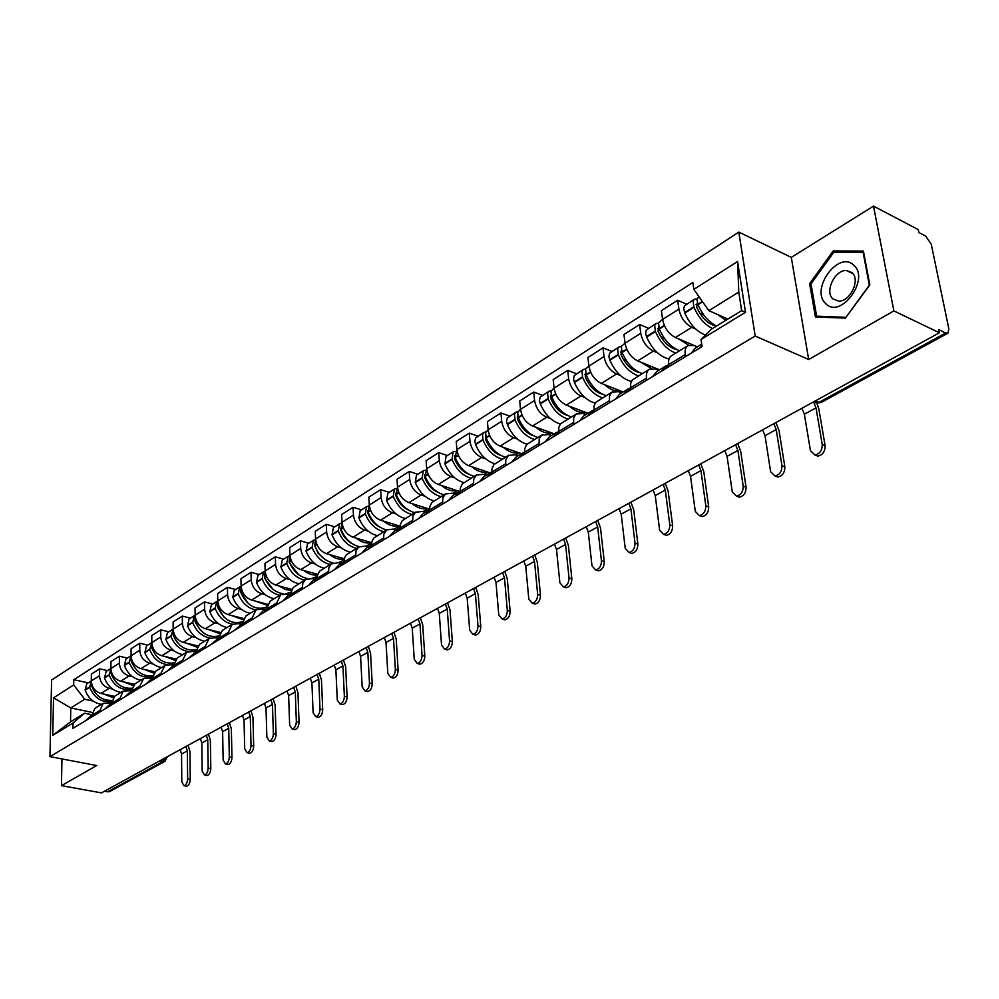 <?xml version="1.0" encoding="UTF-8"?>
<svg xmlns="http://www.w3.org/2000/svg" width="999" height="999" viewBox="0 0 999 999"><rect width="100%" height="100%" fill="white"/><g stroke="black" fill="none" stroke-linecap="round" stroke-linejoin="round"><path stroke-width="1.5" d="M893.88 310.914L873.501 206.119L791.295 257.38L738.823 232.105L51.598 680.032L49.95 756.655L755.194 336.039L808.691 359.503L893.88 310.914L939.422 332.767L101.461 792.881L61.463 785.651L96.728 765.534L49.95 756.655M873.501 206.119L918.281 229.608L918.88 232.542L925.686 236.101L931.268 244.243L948.875 328.996L947.914 333.179L821.19 402.472L818.943 402.397L945.703 333.004L947.914 333.179M159.578 760.963L164.985 761.313L109.753 791.52L107.605 791.82L162.812 761.6L165.047 757.966M104.433 791.245L107.605 791.82M61.963 758.928L61.463 785.651M945.703 333.004L938.798 329.67L939.422 332.767M695.754 329.046L691.783 327.347C685.002 323.651 680.719 317.595 678.908 309.141L677.672 300.274L661.4 310.652L662.587 319.48C664.347 327.872 668.606 333.878 675.374 337.512L697.364 346.803M688.111 345.517L671.603 355.607C669.13 357.205 668.144 360.214 668.656 364.66L685.214 354.583C684.69 350.125 685.651 347.09 688.111 345.517L694.355 345.567L697.327 346.828M685.214 354.583L685.501 356.618M686.575 304.183L677.672 300.274M668.656 364.66L668.918 366.683M657.367 352.734L653.433 351.111C646.678 347.552 642.457 341.621 640.746 333.291L639.635 324.525L623.963 334.515L625.049 343.231C626.71 351.498 630.906 357.392 637.637 360.889L659.565 369.792M646.753 380.132L646.503 378.134C646.028 373.726 647.027 370.716 649.512 369.118L655.781 369.093L658.741 370.292M648.501 328.271L639.635 324.525M649.512 369.118L632.255 379.995L630.619 383.691L630.806 389.81M620.429 375.537L616.508 373.976C609.802 370.554 605.644 364.735 604.033 356.531L603.009 347.877L587.924 357.492L588.911 366.096C590.471 374.25 594.605 380.02 601.311 383.404L623.164 391.933M609.49 402.759L609.502 395.954L611.875 392.17L618.656 391.733L621.603 392.882M611.85 351.461L603.009 347.877M612.375 391.833L595.691 402.347L594.018 406.019L594.143 412.063M584.84 397.49L580.956 396.004C574.275 392.707 570.179 387 568.656 378.908L567.732 370.367L553.196 379.632L554.083 388.124C555.569 396.178 559.64 401.823 566.308 405.082L588.086 413.274M573.601 424.525L573.688 417.807L576.123 414.036L582.904 413.524L585.851 414.635M576.548 373.801L567.732 370.367M576.623 413.698L560.476 423.876L558.766 427.522L558.828 433.504M550.536 418.656L546.69 417.245C540.047 414.048 536.001 408.454 534.577 400.474L533.741 392.045L519.717 400.974L520.516 409.365C521.915 417.307 525.936 422.852 532.567 425.999L554.258 433.853M539.035 445.504L539.198 438.861L541.658 435.114L548.451 434.54L551.386 435.589M542.507 395.342L533.741 392.045M542.17 434.777L526.548 444.63L524.662 448.988L524.787 454.158M517.457 439.073L513.636 437.724C507.03 434.627 503.046 429.145 501.698 421.266L500.949 412.949L487.425 421.578L488.136 429.845C489.46 437.687 493.419 443.119 500.012 446.166L521.603 453.708M505.719 465.734L505.756 459.865L508.441 455.432L515.222 454.795L518.144 455.806M509.677 416.121L500.949 412.949M508.953 455.094L493.818 464.647L491.895 468.968L491.97 474.075M485.539 458.778L481.743 457.48C475.174 454.495 471.253 449.113 469.98 441.346L469.305 433.129L456.243 441.458L456.88 449.625C458.129 457.355 462.025 462.699 468.581 465.634L490.072 472.877M473.576 485.239L473.663 479.445L476.386 475.037L483.166 474.338L486.076 475.312M477.997 436.176L469.305 433.129M476.898 474.7L462.237 483.953L460.277 488.249L460.314 493.294M454.707 477.809L450.936 476.56C444.418 473.676 440.547 468.394 439.335 460.726L438.736 452.609L426.123 460.651L426.685 468.731C427.872 476.361 431.718 481.593 438.224 484.44L459.602 491.408M442.545 504.07L442.882 497.664L445.442 493.968L452.21 493.219L455.107 494.155M447.39 455.544L438.736 452.609M445.954 493.631L431.743 502.609L429.745 506.868L429.732 511.85M424.912 496.203L421.178 495.005C414.685 492.207 410.876 487.025 409.74 479.458L409.203 471.441L397.015 479.22L397.515 487.2C398.626 494.717 402.422 499.862 408.891 502.622L429.57 509.14M412.575 522.265L412.962 515.921L415.547 512.25L422.315 511.451L425.187 512.35M417.807 474.25L409.203 471.441M416.059 511.913L402.272 520.629L400.249 524.85L400.199 529.77M396.103 513.986L392.407 512.837C385.951 510.127 382.192 505.032 381.118 497.564L380.656 489.647L368.856 497.165L369.293 505.044C370.342 512.475 374.088 517.532 380.519 520.204L400.087 526.173M383.604 539.835L383.841 534.253L386.65 529.92L393.394 529.07L396.253 529.945M389.21 492.357L380.656 489.647M387.162 529.582L373.776 538.049L371.903 541.533L371.64 547.102M368.244 531.181L364.56 530.082C358.166 527.46 354.458 522.452 353.434 515.084L353.034 507.255L341.621 514.535L341.995 522.327C342.982 529.657 346.678 534.615 353.059 537.212L371.653 542.707M355.607 556.843L356.094 550.636L358.703 547.015L365.434 546.128L368.281 546.952M361.538 509.865L353.034 507.255M359.228 546.678L346.216 554.895L344.318 558.366L344.031 563.861M341.271 547.839L337.625 546.778C331.268 544.23 327.61 539.323 326.648 532.03L326.298 524.3L315.247 531.356L315.572 539.048C316.508 546.291 320.142 551.161 326.486 553.683L344.218 558.753M328.496 573.289L328.821 567.819L331.181 563.936L338.374 562.624L341.196 563.424M334.74 526.81L326.298 524.3M332.18 563.211L319.543 571.216L317.457 575.337L317.295 580.082M315.147 563.96L311.526 562.949C305.219 560.476 301.611 555.644 300.699 548.451L300.399 540.809L289.698 547.639L289.972 555.244C290.846 562.4 294.443 567.195 300.736 569.63L317.719 574.338M302.272 589.198L302.834 583.141L305.482 579.57L312.175 578.596L314.985 579.37M308.803 543.231L300.399 540.809M306.006 579.233L293.294 587.474L291.608 591.096L291.421 595.791M289.835 579.582L286.251 578.608C279.982 576.211 276.423 571.453 275.562 564.36L275.312 556.805L264.935 563.424L265.16 570.941C265.996 577.996 269.543 582.717 275.786 585.089L292.12 589.485M276.86 604.62L276.81 602.897L280.644 594.742L286.788 594.08L289.585 594.817M283.666 559.14L275.312 556.805M280.644 594.742L270.155 601.161L266.296 609.29L266.346 611.001M265.297 594.73L261.75 593.793C255.519 591.458 251.998 586.788 251.199 579.77L250.999 572.315L240.934 578.733L241.109 586.151C241.895 593.131 245.392 597.777 251.598 600.074L267.357 604.195M252.235 619.567L252.198 617.869L256.069 609.777L262.188 609.078L264.96 609.79M259.29 574.562L250.999 572.315M256.069 609.777L245.891 615.996L242.008 624.05L242.058 625.749M241.508 609.427L237.987 608.516C231.793 606.256 228.321 601.66 227.56 594.73L227.41 587.35L217.645 593.581L217.782 600.911C218.519 607.804 221.978 612.375 228.134 614.61L243.394 618.481M228.371 634.053L228.334 632.367L232.23 624.35L238.324 623.626L241.084 624.313M235.652 589.522L227.41 587.35M232.23 624.35L222.365 630.394L218.456 638.373L218.494 640.047M218.419 623.676L214.922 622.802C208.779 620.604 205.357 616.083 204.633 609.228L204.533 601.935L195.055 607.979L195.142 615.247C195.841 622.052 199.251 626.548 205.369 628.721L220.192 632.379M205.22 648.101L205.195 646.44L209.116 638.498L215.185 637.737L217.919 638.411M212.712 604.033L204.533 601.935M209.116 638.498L199.538 644.355L195.604 652.272L195.629 653.92M196.004 637.512L192.532 636.675C186.451 634.527 183.054 630.082 182.38 623.314L182.317 616.108L173.114 621.977L173.164 629.145C173.826 635.876 177.185 640.297 183.267 642.419L197.715 645.878M182.742 661.738L182.73 660.102L186.676 652.222L192.707 651.435L195.429 652.085M190.447 618.131L182.317 616.108M186.676 652.222L177.372 657.904L173.426 665.759L173.439 667.394M174.238 650.948L170.804 650.137C164.748 648.064 161.413 643.668 160.764 636.987L160.739 629.857L151.798 635.564L151.811 642.657C152.435 649.313 155.757 653.658 161.788 655.719L175.936 659.028M160.939 674.974L160.926 673.351L164.885 665.546L170.891 664.735L173.439 665.322M168.806 631.818L160.739 629.857M164.885 665.546L155.856 671.066L151.898 678.845L151.898 680.469M153.097 664.01L149.675 663.224C143.681 661.201 140.372 656.88 139.773 650.274L139.773 643.219L131.094 648.763L131.069 655.781C131.656 662.362 134.94 666.645 140.921 668.656L154.82 671.803M139.748 687.836L139.748 686.238L143.719 678.483L151.91 678.159M147.79 645.117L139.773 643.219M143.719 678.483L134.952 683.853L130.969 691.57L130.969 693.169M132.542 676.698L129.158 675.948C123.202 673.975 119.93 669.717 119.368 663.186L119.405 656.218L110.951 661.6L110.901 668.543C111.451 675.037 114.698 679.27 120.642 681.218L134.353 684.253M119.156 700.336L123.164 691.071L131.006 690.634M127.373 658.041L119.405 656.218M123.164 691.071L114.635 696.278L110.627 705.506M112.55 689.048L109.191 688.311C103.284 686.388 100.062 682.192 99.525 675.736L99.6 668.843L91.384 674.088L91.296 680.943C91.808 687.374 95.017 691.533 100.911 693.443L114.498 696.365M99.151 712.474L103.172 703.296L110.702 702.772M107.505 670.616L99.6 668.843M103.172 703.296L94.88 708.366L90.847 717.507M708.865 310.677L693.843 289.385L737.587 261.488L745.504 312.3L701.023 339.473L711.563 329.083L741.658 310.639L738.773 292.058L708.865 310.677L727.896 319.068M91.583 712.287L70.779 707.954L70.542 721.827L84.528 713.249L73.064 722.989L72.977 728.358L702.047 346.578L701.023 339.473M73.064 722.989L52.76 735.389L53.546 697.814L73.689 684.964L84.728 699.263L70.779 707.954L53.546 697.814M693.843 289.385L692.856 282.492L73.776 679.707L73.689 684.964M738.823 232.105L755.194 336.039M791.295 257.38L808.691 359.503M815.421 316.945L845.366 318.144L869.829 284.927L863.411 251.061L833.178 250.974L809.627 283.641L815.421 316.945M93.107 701.048L84.728 699.263M84.528 713.249L90.971 714.585M88.174 682.841L73.776 679.707M737.587 261.488L738.773 292.058M745.504 312.3L741.658 310.639M70.542 721.827L52.76 735.389M811.076 284.328L809.627 283.641M835.726 252.235L833.178 250.974M801.922 408.266L804.37 414.198L810.451 450.699L814.897 454.97C819.829 453.858 822.277 450.374 822.227 444.493L825.099 445.654C825.149 451.523 822.714 455.007 817.781 456.106L814.872 454.97L817.781 456.106M716.495 326.061C708.653 322.04 702.497 314.935 698.014 304.745L696.952 299.588L698.813 296.441M717.794 314.623L725.823 320.342M697.04 298.951L694.442 299.2L693.119 301.049L693.968 307.292C698.438 317.457 704.595 324.538 712.437 328.546M694.442 299.2L684.39 305.919L683.778 309.141L684.814 313.049C689.947 324.463 696.852 331.793 705.506 335.052M701.698 344.168L695.404 348.002L691.37 353.059M701.835 345.067L700.636 347.44M699.899 313.424L703.92 315.185M716.333 325.974C708.366 324.475 701.81 318.206 696.653 307.168L697.327 302.834M813.536 401.885L815.996 407.854L822.227 444.493M825.099 445.654L818.855 409.041L816.895 403.146M853.745 265.197C838.511 249.85 809.752 289.76 825.748 303.609C840.471 319.742 870.429 279.096 853.745 265.197M852.035 272.64L846.39 270.492C834.777 269.855 824.4 291.783 832.879 298.901L838.661 301.136C850.236 301.823 860.701 279.62 852.035 272.64M845.641 317.307L816.62 316.146L811.001 283.878L833.828 252.235L863.111 252.335L869.33 285.127L845.903 317.432M818.618 317.07L816.62 316.146M762.637 429.832L765.009 435.676L770.629 471.69L774.924 475.936C779.645 474.862 781.98 471.453 781.967 465.709L784.839 466.82C784.864 472.552 782.517 475.961 777.809 477.023L775.099 475.999M665.521 368.743L668.618 364.36M679.657 350.674C671.078 347.465 664.298 340.259 659.315 329.083L658.528 322.914L662.574 319.368M678.583 338.861L688.711 345.217M658.453 323.201L656.006 323.526L654.657 325.362L655.431 331.531C660.401 342.682 667.17 349.862 675.749 353.072M656.006 323.526L646.278 330.032L645.629 333.229L646.628 337.063C652.272 349.438 659.74 356.743 669.03 358.953M665.396 366.246L656.78 371.491L652.672 376.548M667.669 365.234L665.684 366.071L661.588 371.128M660.901 336.875L664.397 338.336M677.047 349.65C669.243 347.952 662.936 341.858 658.116 331.368L658.628 327.123M773.825 423.688L776.211 429.558L781.967 465.709M784.839 466.82L779.07 430.706L776.086 422.902M724.787 450.624L727.085 456.368L732.267 491.895L736.425 496.128C740.933 495.092 743.181 491.758 743.194 486.138L746.053 487.2C746.053 492.807 743.805 496.141 739.297 497.177L736.8 496.266M627.822 391.633L630.544 387.612M642.207 373.589C633.641 370.517 626.935 363.486 622.077 352.51L621.366 346.416L625.037 343.119M640.859 362.2L651.385 368.456M655.157 368.856L656.755 368.643M621.328 346.553L619.018 346.928L617.632 348.776L618.331 354.857C623.176 365.821 629.882 372.839 638.448 375.886M619.018 346.928L609.602 353.234L608.903 356.406L609.852 360.189C615.122 371.928 622.277 379.008 631.318 381.431M627.896 389.061L619.63 394.093L615.446 399.138M630.082 388.062L628.196 388.873L624.038 393.931M623.413 359.515L626.46 360.739M639.198 372.427C631.58 370.529 625.536 364.61 621.041 354.67L621.403 350.537M735.601 444.767L737.886 450.474L743.194 486.138M746.053 487.2L740.734 451.573L737.849 443.881M688.286 470.666L690.521 476.311L695.292 511.376L699.312 515.596C703.621 514.585 705.794 511.326 705.818 505.831L708.691 506.843C708.653 512.337 706.493 515.584 702.185 516.595L699.862 515.784M591.52 413.661L593.906 410.027L592.095 410.826L587.874 415.871M606.131 395.654C597.589 392.719 590.958 385.851 586.213 375.062L585.576 369.043L588.898 365.996M604.532 384.652C610.189 389.697 615.471 391.758 620.354 390.834M585.576 369.056L583.379 369.48L581.98 371.316L582.617 377.322C587.337 388.099 593.968 394.955 602.509 397.877M583.379 369.48L574.263 375.587L573.538 378.721L574.45 382.455C579.408 393.668 586.301 400.549 595.129 403.097M591.795 411.014L583.841 415.846L579.607 420.891M587.362 381.368L590.022 382.405M602.709 394.343C595.304 392.282 589.51 386.538 585.327 377.098L585.564 373.102M698.813 465.159L700.936 470.629L705.818 505.831M708.691 506.843L703.783 471.678L700.936 464.048M653.071 489.997L655.257 495.566L659.627 530.169L663.523 534.365C667.644 533.379 669.742 530.194 669.792 524.812L672.639 525.786C672.602 531.156 670.504 534.34 666.383 535.327L664.235 534.602M556.555 434.877L558.628 431.618M571.353 416.92C562.849 414.123 556.281 407.405 551.66 396.79L550.936 391.358L554.07 388.024M569.53 406.293C575.137 411.201 580.382 413.174 585.277 412.212M551.123 390.759L549.038 391.208L547.627 393.044L548.189 398.976C552.797 409.578 559.353 416.271 567.869 419.056M549.038 391.208L540.209 397.127L539.448 400.237L540.322 403.921C545.029 414.722 551.71 421.416 560.364 424.013M557.017 432.167L549.363 436.825L545.067 441.845M558.603 431.356L553.034 437.013M552.659 402.472L554.969 403.346M567.507 415.434C560.339 413.249 554.807 407.667 550.899 398.726L551.036 394.88M663.286 484.777L665.297 490.084L669.792 524.812M672.639 525.786L668.131 491.083L665.284 483.429M619.068 508.666L621.191 514.148L625.212 548.301L628.983 552.484C632.929 551.51 634.952 548.401 635.014 543.131L637.874 544.068C637.799 549.325 635.789 552.435 631.83 553.396L629.845 552.759M522.852 455.332L524.625 452.46M537.824 437.437C529.345 434.752 522.852 428.184 518.344 417.744L517.682 412.387L520.516 409.265M535.789 427.16C541.333 431.943 546.553 433.828 551.448 432.829M517.907 411.688L515.921 412.162L514.485 413.998L514.997 419.855C519.492 430.282 525.986 436.825 534.453 439.498M515.921 412.162L507.355 417.907L506.568 420.991L507.405 424.625C511.913 435.102 518.444 441.633 526.96 444.205M523.476 452.559L516.108 457.043L511.775 462.05M524.587 451.96L519.455 457.392M519.205 422.877L521.216 423.601M533.528 435.776C526.623 433.441 521.341 428.047 517.707 419.568L517.744 415.909M628.97 503.658L630.893 508.853L635.014 543.131M637.874 544.068L633.728 509.815L630.893 502.172M586.226 526.698L588.299 532.092L591.982 565.821L595.616 569.967C599.412 569.03 601.361 565.983 601.448 560.826L604.283 561.725C604.195 566.87 602.26 569.917 598.463 570.854L596.615 570.279M490.334 475.062L491.845 472.564M505.469 457.23C497.027 454.657 490.596 448.239 486.201 437.962L485.576 432.667L488.136 429.757M503.234 447.29C508.716 451.948 513.911 453.758 518.806 452.734M485.851 431.905L483.966 432.392L482.517 434.215L482.967 439.997C487.362 450.262 493.768 456.668 502.21 459.215M483.966 432.392L475.649 437.974L474.837 441.021L475.624 444.605C480.007 454.845 486.413 461.213 494.842 463.736M491.133 472.24L484.028 476.56L479.645 481.555M491.783 471.853L487.062 477.047M486.963 442.582L488.698 443.194M500.699 455.369C494.068 452.934 489.06 447.714 485.676 439.697L485.626 436.213M595.779 521.853L597.677 526.972L601.448 560.826M604.283 561.725L600.499 527.909L597.727 520.379M554.482 544.13L556.505 549.438L559.865 582.742L563.386 586.875C567.032 585.951 568.906 582.966 569.018 577.909L571.84 578.783C571.74 583.828 569.855 586.813 566.221 587.724L564.497 587.212M458.953 494.118L460.214 491.983M474.213 476.336C465.809 473.888 459.465 467.594 455.157 457.48L456.88 449.538M471.803 466.72C477.222 471.266 482.392 473.014 487.287 471.94M454.907 451.423L453.096 451.923L452.035 459.453C456.331 469.542 462.674 475.824 471.078 478.259M453.096 451.923L446.029 456.393L444.955 463.898C449.225 473.963 455.556 480.207 463.948 482.629M459.89 491.233L453.047 495.404L448.638 500.374M460.139 491.083L455.794 496.028M486.725 474.912L484.49 474.163M455.844 461.65L457.33 462.15M468.968 474.275C462.624 471.74 457.879 466.695 454.745 459.128L454.62 455.831M563.686 539.385L565.571 544.492L569.018 577.909M571.84 578.783L568.381 545.392L565.684 537.974M523.788 560.988L525.749 566.221L528.808 599.1L532.217 603.209C535.714 602.322 537.537 599.388 537.662 594.43L540.484 595.267C540.359 600.212 538.536 603.134 535.039 604.033L533.441 603.571M428.646 512.512L429.657 510.751M444.031 494.805C435.664 492.457 429.37 486.301 425.174 476.348L426.685 468.631M441.433 485.489C446.815 489.935 451.948 491.595 456.843 490.509M425 470.279L423.276 470.791L422.152 478.246C426.348 488.186 432.629 494.33 440.984 496.665M423.276 470.791L416.446 475.112L415.309 482.542C419.48 492.457 425.736 498.563 434.09 500.886M425.599 514.36L429.582 509.677L423.114 513.598L418.681 518.556M456.518 493.281L454.295 492.569M425.786 480.094L427.06 480.507M438.274 492.507C432.242 489.897 427.759 485.027 424.85 477.897L424.675 474.812M532.629 556.306L534.515 561.438L537.662 594.43M540.484 595.267L537.312 562.3L534.702 554.994M494.08 577.297L495.991 582.454L498.776 614.922L502.072 619.018C505.432 618.144 507.192 615.284 507.33 610.414L510.139 611.213C510.002 616.071 508.241 618.93 504.882 619.805L503.396 619.392M399.35 530.282L400.149 528.883M414.835 512.662C406.518 510.414 400.299 504.383 396.178 494.567L397.502 487.1M412.088 503.633C417.407 507.967 422.515 509.577 427.397 508.454M396.103 488.523L394.443 489.035L393.269 496.403C397.365 506.206 403.584 512.212 411.9 514.46M394.443 489.035L387.837 493.219L386.638 500.574C390.721 510.327 396.928 516.321 405.232 518.531M400.062 527.622L394.18 531.206L389.722 536.126M400.075 527.659L396.403 532.067M427.31 511.051L425.099 510.364M396.753 497.952L397.827 498.289M408.566 510.114C402.847 507.442 398.651 502.747 395.966 496.041L395.729 493.169M502.547 572.652L504.483 577.834L507.33 610.414M510.139 611.213L507.267 578.658L504.72 571.453M465.309 593.094L467.182 598.176L469.692 630.244L472.889 634.315C476.123 633.466 477.822 630.656 477.984 625.874L480.781 626.648C480.619 631.418 478.921 634.228 475.686 635.077L474.3 634.702M371.041 547.464L371.603 546.441M395.267 528.533L393.956 529.245M386.601 529.932C378.321 527.772 372.165 521.865 368.144 512.2L369.293 504.957M383.703 521.178C388.973 525.412 394.043 526.96 398.926 525.811M368.144 506.168L366.558 506.68L365.322 513.986C369.343 523.626 375.487 529.52 383.753 531.668M366.558 506.68L360.164 510.726L358.916 518.006C362.912 527.622 369.043 533.491 377.31 535.614M371.528 544.979L366.196 548.226L361.713 553.121M371.528 545.054L368.181 549.2M399.051 528.246L396.853 527.572M368.668 515.234L369.58 515.509M379.782 527.097C374.413 524.375 370.492 519.88 368.007 513.598L367.732 510.951M473.514 588.586L475.399 593.693L477.984 625.874M480.781 626.648L478.184 594.492L475.686 587.4M437.45 608.391L439.285 613.411L441.533 645.079L444.63 649.125C447.752 648.301 449.4 645.541 449.562 640.846L452.347 641.595C452.172 646.266 450.537 649.025 447.415 649.862L446.116 649.525M343.631 564.098L344.006 563.424M367.919 545.204L365.796 546.228M359.278 546.653C351.036 544.58 344.955 538.786 341.009 529.27L341.995 522.24M356.243 538.149C361.451 542.295 366.496 543.781 371.366 542.619M341.084 523.251L339.56 523.763L338.274 530.993C342.207 540.496 348.289 546.266 356.518 548.326M339.56 523.763L333.366 527.684L332.08 534.89C335.989 544.355 342.058 550.112 350.274 552.147M343.931 561.763L339.123 564.697L334.615 569.567M343.931 561.9L340.871 565.771M371.528 544.83L369.505 544.243M366.645 545.891L368.931 546.553M341.508 531.98L342.257 532.192M351.885 543.506C346.878 540.759 343.231 536.451 340.959 530.594L340.647 528.171M445.392 604.033L447.24 609.065L449.562 640.846M452.347 641.595L450 609.827L447.577 602.834M410.452 623.214L412.237 628.159L414.26 659.452L417.245 663.486C420.254 662.662 421.853 659.964 422.04 655.356L424.8 656.068C424.625 660.664 423.027 663.373 420.017 664.185L418.806 663.873M341.433 561.338L338.449 562.649M332.904 562.849C324.675 560.901 318.619 555.219 314.735 545.791L315.559 539.01L326.648 532.03M329.658 554.582C334.59 558.478 339.435 559.952 344.168 559.015M314.885 539.797L313.424 540.309L312.088 547.452C315.946 556.818 321.965 562.487 330.145 564.46M313.424 540.309L307.43 544.105L306.081 551.236C309.915 560.564 315.921 566.208 324.088 568.169M317.22 578.009L312.899 580.644L308.379 585.501M317.22 578.209L314.448 581.818M343.943 560.639L343.019 560.377M340.272 561.975L342.52 562.624M339.011 562.799L339.897 562.15M324.837 559.34L318.107 553.271L314.435 544.88M418.156 618.993L419.955 623.95L422.04 655.356M424.8 656.068L422.702 624.687L420.329 617.794M384.265 637.599L386.014 642.469L387.812 673.388L390.709 677.397C393.606 676.598 395.154 673.938 395.354 669.417L398.102 670.104C397.914 674.625 396.366 677.272 393.456 678.071L392.332 677.797M315.771 576.985L311.825 578.508M307.517 578.571C299.238 576.798 293.157 571.203 289.285 561.8L289.972 555.257L300.699 548.451M303.896 570.504C308.479 574.1 313.037 575.574 317.557 574.924M289.51 555.819L288.099 556.331L286.725 563.411C290.497 572.639 296.453 578.196 304.583 580.094M288.099 556.331L282.28 560.014L280.906 567.07C284.653 576.273 290.597 581.805 298.713 583.691M291.346 593.743L287.487 596.091L282.967 600.923M302.197 587.462L291.358 594.055L288.836 597.352M314.697 577.572L316.933 578.184M312.887 578.733L314.273 577.772M298.564 574.612L289.398 562.986L289.048 561.076M391.733 633.491L393.494 638.386L395.354 669.417M398.102 670.104L396.228 639.098L393.918 632.292M358.866 651.535L360.577 656.355L362.162 686.912L364.96 690.883C367.757 690.109 369.268 687.499 369.48 683.054L372.215 683.716C372.003 688.149 370.504 690.759 367.707 691.533L366.645 691.283M290.884 592.145L285.702 593.856M283.241 593.831C274.775 592.382 268.569 586.875 264.623 577.31L265.16 571.028M278.933 585.938L285.364 589.522L291.82 590.309M264.91 571.366L263.549 571.865L262.138 578.871C265.834 587.974 271.728 593.431 279.807 595.254M263.549 571.865L257.904 575.436L256.493 582.429C260.177 591.495 266.046 596.927 274.126 598.726M266.296 608.978L262.874 611.063L258.329 615.871M266.296 609.34L264.023 612.412M289.91 592.694L291.358 593.081M287.375 594.23L289.435 592.919M273.052 589.348L264.797 578.433L264.448 576.798M366.109 647.564L367.832 652.384L369.48 683.054M372.215 683.716L370.554 653.084L368.294 646.365M334.215 665.072L335.889 669.817L337.275 700.024L339.985 703.97C342.694 703.209 344.156 700.649 344.368 696.278L347.103 696.915C346.878 701.286 345.417 703.845 342.707 704.595L341.72 704.37M266.446 607.042C255.806 610.739 247.228 605.844 240.709 592.357L241.121 586.338M254.733 600.899L266.92 605.182M241.046 586.438L239.735 586.937L238.299 593.868C241.92 602.834 247.752 608.204 255.781 609.952M239.735 586.937L234.266 590.397L232.817 597.315C236.426 606.256 242.245 611.588 250.262 613.324M242.008 623.751L234.453 630.357M242.02 624.2L239.972 627.01M262.65 609.203L265.347 607.604M248.227 603.533L240.609 592.082M341.246 661.213L342.932 665.983L344.368 696.278M347.103 696.915L345.642 666.645L343.431 660.014M310.277 678.221L311.913 682.904L313.112 712.749L315.746 716.683C318.356 715.933 319.78 713.411 320.005 709.115L322.714 709.727C322.49 714.023 321.066 716.545 318.444 717.282L317.532 717.082M242.183 621.753C231.731 624.65 223.514 619.717 217.507 606.942L217.794 601.211M231.256 615.409L242.807 619.605M217.782 601.086L216.633 601.548L215.16 608.416C218.719 617.27 224.488 622.539 232.48 624.213M216.633 601.548L211.326 604.907L209.852 611.763C213.386 620.579 219.143 625.824 227.11 627.484M218.456 638.074L211.288 644.417M218.469 638.623L216.646 641.171M238.599 623.688L241.97 621.853M224.026 617.145L217.52 606.992M317.108 674.462L318.756 679.17L320.005 709.115M322.714 709.727L321.453 679.807L319.293 673.264M287.038 690.983L288.636 695.604L289.648 725.112L292.195 729.02C294.717 728.283 296.104 725.811 296.353 721.59L299.038 722.177C298.801 726.398 297.415 728.87 294.892 729.595L294.031 729.407M218.669 635.951C208.441 638.186 200.549 633.241 194.98 621.116L195.155 615.659M208.466 629.482L219.455 633.578M195.142 615.322L194.206 615.746L192.707 622.539C196.229 631.318 201.973 636.5 209.952 638.061M194.206 615.746L189.061 619.005L187.55 625.786C191.021 634.477 196.716 639.635 204.633 641.233M195.604 651.972L188.799 658.066M195.617 652.622L194.006 654.907M215.185 637.737L218.631 636.163M200.362 630.082L195.329 622.065M293.669 687.337L295.279 691.982L296.353 721.59M299.038 722.177L297.952 692.594L295.854 686.138M264.435 703.383L266.009 707.954L266.858 737.125L269.318 740.996C271.765 740.284 273.114 737.849 273.364 733.691L276.036 734.265C275.786 738.423 274.45 740.858 272.003 741.57L271.191 741.395M195.879 649.662C185.889 651.348 178.309 646.415 173.114 634.865L173.177 629.707M186.351 643.156L196.84 647.14M173.164 629.17L170.904 636.251C174.413 645.029 180.182 650.124 188.212 651.535M172.44 629.52L167.432 632.692L165.896 639.397C169.293 647.989 174.937 653.046 182.805 654.582M173.426 665.459L166.97 671.316M173.426 666.208L172.015 668.256M192.345 651.36L195.792 650.087L193.344 651.585M176.948 641.97L174.388 637.911M270.891 699.849L272.465 704.432L273.364 733.691M276.036 734.265L275.125 705.019L273.064 698.651M242.47 715.446L244.018 719.954L244.693 748.8L247.09 752.647C249.45 751.947 250.761 749.562 251.024 745.466L253.684 746.016C253.434 750.112 252.123 752.497 249.75 753.196L248.988 753.046M173.764 662.924C164.023 664.16 156.731 659.265 151.873 648.226L151.836 643.381M164.86 656.443L174.9 660.302M151.811 642.632L149.725 649.575C153.284 658.453 159.153 663.473 167.333 664.635M151.274 642.906L146.416 645.991L144.855 652.634C148.202 661.101 153.784 666.071 161.601 667.557M151.898 678.558L145.767 684.19M151.898 679.42L150.674 681.206M171.553 664.859L173.439 665.297M169.93 664.572L173.639 663.511M248.751 712L250.299 716.52L251.024 745.466M253.684 746.016L252.934 717.107L250.924 710.813M224.026 725.574L221.116 727.172L222.627 731.63L223.152 760.152L225.474 763.973C227.76 763.298 229.046 760.938 229.308 756.905L231.955 757.442C231.693 761.463 230.407 763.823 228.122 764.51L227.397 764.36M152.323 675.786C142.832 676.635 135.789 671.778 131.219 661.213L131.106 656.68M143.981 669.342L153.634 673.101M131.069 655.731L129.133 662.524C134.403 674.113 142.07 678.771 152.135 676.485M130.719 655.918L125.986 658.915L124.4 665.496C127.685 673.85 133.217 678.746 140.984 680.169M130.981 691.283L125.162 696.69M130.969 692.245L129.932 693.793M150.899 677.447L151.948 677.684M227.21 723.825L228.734 728.296L229.308 756.905M231.955 757.442L231.356 728.845L229.383 722.639M200.399 738.686L201.81 742.981L202.198 771.191L204.445 774.999C206.668 774.325 207.917 772.002 208.179 768.031L210.814 768.556C210.539 772.514 209.291 774.837 207.068 775.499L206.393 775.374M131.506 688.249C122.253 688.786 115.459 683.978 111.151 673.826L110.951 669.642M123.676 681.892L132.992 685.539M110.901 668.468L109.128 675.112C114.048 686.188 121.441 690.833 131.269 689.048M110.727 668.568L106.131 671.478L104.52 677.996C107.742 686.251 113.212 691.058 120.929 692.432M110.639 703.646L105.132 708.853M110.627 704.72L109.765 706.031M206.269 735.326L207.755 739.735L208.179 768.031M210.814 768.556L210.364 740.284L208.429 734.14M180.22 749.862L181.556 754.033L181.806 781.93L183.978 785.714C186.139 785.052 187.35 782.779 187.637 778.87L190.247 779.37C189.972 783.266 188.749 785.551 186.601 786.213L185.964 786.088M111.289 700.349C102.273 700.624 95.717 695.878 91.633 686.113L91.359 682.267M103.933 694.093L112.949 697.639M101.423 704.357C93.769 703.046 88.349 698.313 85.177 690.159L86.801 683.703L91.284 680.881L89.66 687.349C94.293 697.964 101.411 702.597 111.001 701.211M90.872 715.671L85.639 720.679M90.859 716.857L90.16 717.931M185.889 746.528L187.337 750.873L187.637 778.87M190.247 779.37L189.935 751.398L188.037 745.341M100.911 693.443L109.191 688.311M120.642 681.218L129.158 675.948M140.921 668.656L149.675 663.224M161.788 655.719L170.804 650.137M183.267 642.419L192.532 636.675M205.369 628.721L214.922 622.802M228.134 614.61L237.987 608.516M251.598 600.074L261.75 593.793M275.786 585.089L286.251 578.608M300.736 569.63L311.526 562.949M326.486 553.683L337.625 546.778M353.059 537.212L364.56 530.082M380.519 520.204L392.407 512.837M408.891 502.622L421.178 495.005M438.224 484.44L450.936 476.56M468.581 465.634L481.743 457.48M500.012 446.166L513.636 437.724M532.567 425.999L546.69 417.245M566.308 405.082L580.956 396.004M601.311 383.404L616.508 373.976M637.637 360.889L653.433 351.111M675.374 337.512L691.783 327.347M110.639 703.933L119.168 698.738M130.969 691.57L139.748 686.238M151.898 678.845L160.926 673.351M173.426 665.759L182.73 660.102M195.604 652.272L205.195 646.44M218.456 638.373L228.334 632.367M242.008 624.05L252.198 617.869M266.296 609.29L276.81 602.897M317.232 578.321L328.421 571.515M343.943 562.087L355.507 555.044M371.541 545.304L383.504 538.036M400.087 527.947L412.45 520.429M429.607 510.002L442.407 502.222M460.164 491.421L473.414 483.366M491.808 472.177L505.544 463.823M524.612 452.235L538.848 443.581M558.616 431.556L573.389 422.577M593.918 410.102L609.253 400.774M630.569 387.812L646.503 378.134M90.872 715.946L99.163 710.901M110.901 668.543L119.368 663.186M131.069 655.781L139.773 650.274M151.811 642.657L160.764 636.987M173.164 629.145L182.38 623.314M195.142 615.247L204.633 609.228M217.782 600.911L227.56 594.73M241.109 586.151L251.199 579.77M265.16 570.941L275.562 564.36M341.995 522.327L353.434 515.084M369.293 505.044L381.118 497.564M397.515 487.2L409.74 479.458M426.685 468.731L439.335 460.726M456.88 449.625L469.98 441.346M488.136 429.845L501.698 421.266M520.516 409.365L534.577 400.474M554.083 388.124L568.656 378.908M588.911 366.096L604.033 356.531M625.049 343.231L640.746 333.291M662.587 319.48L678.908 309.141M91.296 680.943L99.525 675.736M813.885 401.96L816.533 403.072L818.943 402.397L815.359 400.886M164.985 761.313L167.395 756.68M698.014 304.745L702.634 301.848M697.826 304.308L702.359 301.461M684.64 312.6L693.793 306.843M684.814 313.049L693.968 307.292M696.041 304.583L697.564 303.621M815.996 407.854L804.37 414.198M659.315 329.083L664.497 325.824M659.14 328.646L664.298 325.399M646.44 336.638L655.257 331.094M646.628 337.063L655.431 331.531M657.542 328.821L658.89 327.972M776.211 429.558L765.009 435.676M622.077 352.51L626.885 349.488M621.902 352.073L626.698 349.063M609.69 359.765L618.169 354.433M609.852 360.189L618.331 354.857M620.491 352.147L621.665 351.411M737.886 450.474L727.085 456.368M586.213 375.062L590.671 372.252M586.051 374.637L590.484 371.84M574.288 382.043L582.454 376.898M574.45 382.455L582.617 377.322M584.802 374.625L585.814 373.976M700.936 470.629L690.521 476.311M551.66 396.79L555.781 394.193M551.498 396.366L555.606 393.781M540.159 403.509L548.026 398.551M540.322 403.921L548.189 398.976M550.399 396.278L551.273 395.729M665.297 490.084L655.257 495.566M518.344 417.744L522.165 415.347M518.194 417.332L521.99 414.947M507.242 424.213L514.835 419.443M507.405 424.625L514.997 419.855M517.232 417.157L517.969 416.695M630.893 508.853L621.191 514.148M486.201 437.962L489.722 435.751M486.038 437.562L489.547 435.352M475.474 444.205L482.804 439.585M475.624 444.605L482.967 439.997M597.677 526.972L588.299 532.092M455.157 457.48L458.404 455.444M455.007 457.08L458.241 455.044M444.805 463.511L451.885 459.053M444.955 463.898L452.035 459.453M565.571 544.492L556.505 549.438M425.174 476.348L428.159 474.463M425.025 475.949L427.997 474.075M415.159 482.155L422.003 477.847M415.309 482.542L422.152 478.246M534.515 561.438L525.749 566.221M396.178 494.567L398.926 492.844M396.041 494.18L398.776 492.47M386.501 500.187L393.119 496.016M386.638 500.574L393.269 496.403M504.483 577.834L495.991 582.454M368.144 512.2L370.666 510.614M368.007 511.825L370.504 510.252M358.778 517.632L365.184 513.598M358.916 518.006L365.322 513.986M475.399 593.693L467.182 598.176M341.009 529.27L343.319 527.822M340.871 528.896L343.169 527.447M331.943 534.515L338.149 530.619M332.08 534.89L338.274 530.993M447.24 609.065L439.285 613.411M314.735 545.791L316.845 544.467M314.61 545.417L316.695 544.105M305.956 550.861L311.963 547.09M306.081 551.236L312.088 547.452M419.955 623.95L412.237 628.159M289.285 561.8L291.209 560.589M289.161 561.426L291.059 560.239M280.781 566.708L286.601 563.049M280.906 567.07L286.725 563.411M393.494 638.386L386.014 642.469M264.623 577.31L266.358 576.223M264.498 576.947L266.221 575.874M256.368 582.067L262.013 578.508M256.493 582.429L262.138 578.871M367.832 652.384L360.577 656.355M240.709 592.357L242.27 591.371M240.584 591.995L242.133 591.021M232.692 596.965L238.174 593.518M232.817 597.315L238.299 593.868M342.932 665.983L335.889 669.817M217.507 606.942L218.906 606.068M217.382 606.593L218.769 605.719M209.728 611.413L215.035 608.066M209.852 611.763L215.16 608.416M318.756 679.17L311.913 682.904M194.98 621.116L196.229 620.329M194.855 620.766L196.091 619.992M187.425 625.436L192.595 622.19M187.55 625.786L192.707 622.539M295.279 691.982L288.636 695.604M173.114 634.865L174.213 634.165M172.989 634.527L174.088 633.841M165.772 639.06L170.792 635.913M165.896 639.397L170.904 636.251M272.465 704.432L266.009 707.954M151.873 648.226L152.835 647.614M151.748 647.889L152.71 647.29M144.743 652.297L149.613 649.238M144.855 652.634L149.725 649.575M250.299 716.52L244.018 719.954M131.219 661.213L132.068 660.676M131.106 660.876L131.943 660.351M124.288 665.159L129.021 662.187M124.4 665.496L129.133 662.524M228.734 728.296L222.627 731.63M111.151 673.826L111.876 673.376M111.039 673.501L111.751 673.064M104.408 677.672L109.016 674.775M104.52 677.996L109.128 675.112M207.755 739.735L201.81 742.981M85.077 689.847L89.548 687.025M85.177 690.159L89.66 687.349M187.337 750.873L181.556 754.033M774.25 423.464L778.159 421.303M735.389 444.805L739.223 442.694M697.939 465.359L701.698 463.299M661.837 485.177L665.534 483.154M627.01 504.308L630.631 502.31M593.394 522.764L596.952 520.816M560.914 540.596L564.41 538.673M529.532 557.829L532.966 555.943M499.175 574.5L502.559 572.639M469.805 590.634L473.139 588.798M441.358 606.243L444.642 604.445M413.823 621.366L417.058 619.592M387.125 636.026L390.322 634.265M361.251 650.237L364.398 648.501M336.139 664.023L339.248 662.312M311.775 677.397L314.835 675.711M288.124 690.384L291.146 688.723M265.147 702.996L268.132 701.36M242.819 715.259L245.766 713.636M200 738.773L202.884 737.187M179.47 750.049L182.317 748.476M813.611 401.848L816.533 403.072L821.19 402.472M853.021 273.738L846.39 270.492M774.924 475.936L777.809 477.023M736.425 496.128L739.297 497.177M656.468 369.368L657.292 368.868M699.312 515.596L702.185 516.595M619.343 391.995L620.891 391.046M663.523 534.365L666.383 535.327M583.578 413.786L585.826 412.425M628.983 552.484L631.83 553.396M549.125 434.777L551.997 433.029M595.616 569.967L598.463 570.854M515.896 455.032L519.355 452.922M563.386 586.875L566.221 587.724M483.841 474.562L487.837 472.127M532.217 603.209L535.039 604.033M452.884 493.431L457.38 490.684M502.072 619.018L504.882 619.805M423.226 511.5L427.947 508.628M472.889 634.315L475.686 635.077M394.98 528.708L399.463 525.986M444.63 649.125L447.415 649.862M367.632 545.379L371.628 542.944M417.245 663.486L420.017 664.185M341.146 561.513L344.031 559.752M390.709 677.397L393.456 678.071M315.484 577.16L317.332 576.023M364.96 690.883L367.707 691.533M290.597 592.32L291.483 591.783M287.437 594.243L288.087 593.843M339.985 703.97L342.707 704.595M262.824 609.24L264.036 608.503M315.746 716.683L318.444 717.282M238.961 623.788L240.684 622.739M292.195 729.02L294.892 729.595M215.809 637.886L218.019 636.55M269.318 740.996L272.003 741.57M247.09 752.647L249.75 753.196M171.516 664.884L173.614 663.611M225.474 763.973L228.122 764.51M150.325 677.797L152.085 676.723M204.445 774.999L207.068 775.499M129.72 690.346L131.181 689.46M183.978 785.714L186.601 786.213M109.69 702.559L110.852 701.847"/></g></svg>
